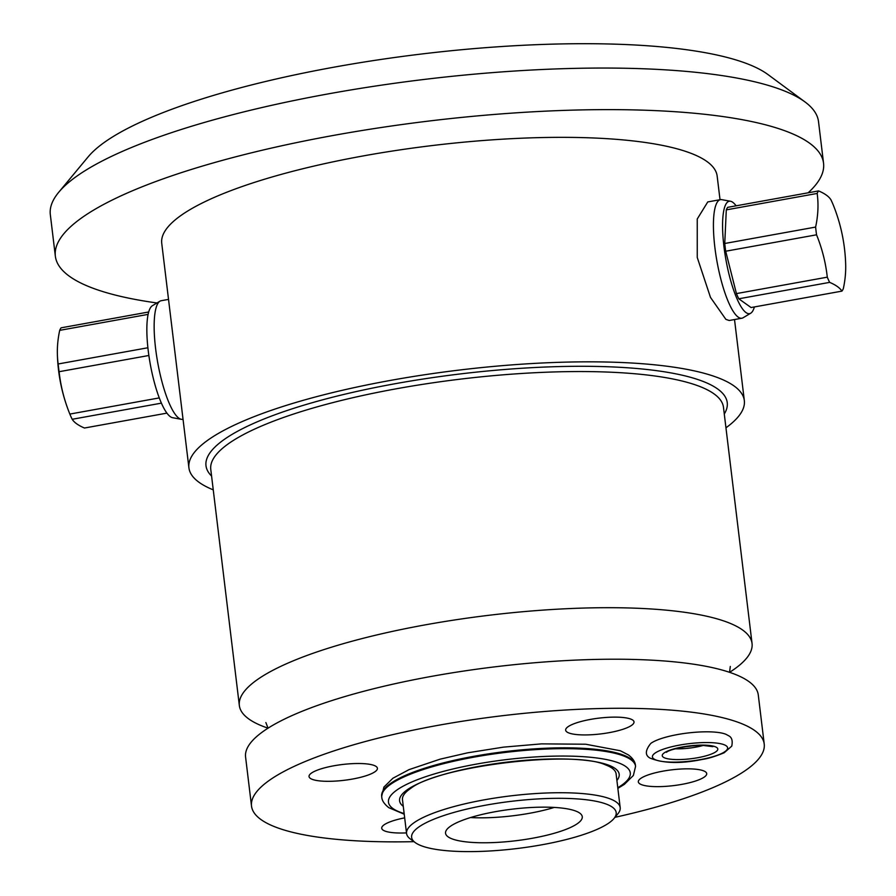 <?xml version="1.0" encoding="UTF-8"?>
<svg xmlns="http://www.w3.org/2000/svg" width="896" height="896" viewBox="0 0 896 896"><rect width="100%" height="100%" fill="white"/><g stroke="black" fill="none" stroke-linecap="round" stroke-linejoin="round"><path stroke-width="1.34" d="M612.091 768.186A107.587 24.83 -6.9 0 1 616.101 773.842L620.189 807.632A107.587 24.83 173.1 0 0 616.179 801.976A107.587 24.83 -6.9 0 0 497.202 797.698A107.587 24.83 -6.9 0 0 406.56 833.482L402.472 799.691A107.587 24.83 -6.9 0 1 410.67 788.435C438.245 766.214 573.373 749.862 605.45 764.859A107.587 24.83 -6.9 0 1 612.091 768.186M613.95 818.53A103.029 23.778 173.1 0 0 612.36 807.173A103.029 23.778 -6.9 0 0 486.45 805.045A103.029 23.778 -6.9 0 0 415.218 842.587A103.029 23.778 -6.9 0 0 415.453 842.755A103.029 23.778 173.1 0 0 517.205 848.512A103.029 23.778 173.1 0 0 613.95 818.53L617.848 813.848A107.587 24.83 173.1 0 0 620.189 807.632M410.57 839.138A107.587 24.83 -6.9 0 1 410.312 838.958A107.587 24.83 -6.9 0 1 406.56 833.482M413.963 841.658A258.216 59.584 173.1 0 1 261.128 819.672A258.216 59.584 -6.9 0 1 251.518 806.098A258.216 59.584 -6.9 0 1 469.045 720.216A258.216 59.584 -6.9 0 1 754.611 730.475A258.216 59.584 173.1 0 1 764.221 744.05L758.285 694.982A258.216 59.584 173.1 0 0 748.675 681.408A258.216 59.584 -6.9 0 0 463.109 671.149A258.216 59.584 -6.9 0 0 245.582 757.03L251.518 806.098M614.947 817.331A258.216 59.584 173.1 0 0 764.221 744.05M404.667 817.858A34.429 7.941 173.1 0 0 382.48 826.269A34.429 7.941 173.1 0 0 383.006 830.066A34.429 7.941 173.1 0 0 406.493 832.888A34.429 7.941 -6.9 0 1 383.006 830.066A34.429 7.941 -6.9 0 1 381.73 828.262A34.429 7.941 -6.9 0 1 404.667 817.858M705.421 771.792A34.429 7.941 173.1 0 0 671.418 769.877A34.429 7.941 173.1 0 0 639.083 779.89A34.429 7.941 173.1 0 0 639.621 783.686A34.429 7.941 173.1 0 0 681.699 784.392A34.429 7.941 173.1 0 0 705.499 771.848A34.429 7.941 173.1 0 0 705.421 771.792A34.429 7.941 -6.9 0 1 706.698 773.606A34.429 7.941 -6.9 0 1 677.69 785.053A34.429 7.941 -6.9 0 1 639.621 783.686A34.429 7.941 -6.9 0 1 638.333 781.872A34.429 7.941 -6.9 0 1 667.341 770.426A34.429 7.941 -6.9 0 1 705.421 771.792M376.118 766.461A34.429 7.941 173.1 0 0 342.115 764.546A34.429 7.941 173.1 0 0 309.792 774.558A34.429 7.941 173.1 0 0 310.318 778.355A34.429 7.941 173.1 0 0 352.397 779.072A34.429 7.941 173.1 0 0 376.197 766.528A34.429 7.941 173.1 0 0 376.118 766.461A34.429 7.941 -6.9 0 1 377.406 768.275A34.429 7.941 -6.9 0 1 348.398 779.722A34.429 7.941 -6.9 0 1 310.318 778.355A34.429 7.941 -6.9 0 1 309.042 776.552A34.429 7.941 -6.9 0 1 338.05 765.094A34.429 7.941 -6.9 0 1 376.118 766.461M632.733 720.082A34.429 7.941 173.1 0 0 598.73 718.166A34.429 7.941 173.1 0 0 566.406 728.179A34.429 7.941 173.1 0 0 566.933 731.976A34.429 7.941 173.1 0 0 609.011 732.682A34.429 7.941 173.1 0 0 632.811 720.138A34.429 7.941 173.1 0 0 632.733 720.082A34.429 7.941 -6.9 0 1 634.01 721.896A34.429 7.941 -6.9 0 1 605.013 733.342A34.429 7.941 -6.9 0 1 566.933 731.976A34.429 7.941 -6.9 0 1 565.656 730.173A34.429 7.941 -6.9 0 1 594.653 718.715A34.429 7.941 -6.9 0 1 632.733 720.082M650.81 743.4A40.858 9.43 -6.9 0 1 687.68 733.018A40.858 9.43 -6.9 0 1 725.962 734.306L728.795 735.84C731.853 737.363 732.838 740.79 731.752 746.133L724.147 752.774C715.232 756.459 707.963 758.666 702.352 759.416C680.669 763.907 663.197 763.448 649.936 758.05C644.907 755.205 645.198 750.322 650.81 743.4M703.64 745.326A24.987 5.768 -6.9 0 1 675.125 748.787M693.739 745.64A17.214 3.976 -6.9 0 1 684.813 746.715M729.579 672.325A258.216 59.584 173.1 0 0 752.046 643.462A258.216 59.584 173.1 0 0 742.437 629.888A258.216 59.584 -6.9 0 0 456.87 619.629A258.216 59.584 -6.9 0 0 239.344 705.51A258.216 59.584 -6.9 0 0 248.954 719.085A258.216 59.584 173.1 0 0 268.061 728.168L265.866 722.568M213.248 489.854A279.742 64.546 173.1 0 1 199.315 482.496A279.742 64.546 -6.9 0 1 188.91 467.79A279.742 64.546 -6.9 0 1 424.558 374.763A279.742 64.546 -6.9 0 1 733.925 385.874A279.742 64.546 173.1 0 1 744.33 400.579L734.518 319.547M725.95 427.806A279.742 64.546 173.1 0 0 744.33 400.579M188.91 467.79L161.739 243.309A279.742 64.546 -6.9 0 1 397.398 150.27A279.742 64.546 -6.9 0 1 706.754 161.381A279.742 64.546 173.1 0 1 717.158 176.086L720.026 199.718M707.762 201.936L697.245 218.994L697.256 257.488L710.494 297.416L725.872 319.357L729.198 320.51L741.888 318.214A60.256 14.392 -100.2 0 1 738.214 317.128A60.256 14.392 79.8 0 1 715.814 254.374A60.256 14.392 79.8 0 1 720.451 199.64L707.762 201.925M736.12 205.822A57.12 13.653 -100.2 0 0 732.715 202.261A57.12 13.653 79.8 0 0 730.475 201.242L721.762 199.651A60.256 14.392 79.8 0 0 720.451 199.64M754.398 306.936A57.12 13.653 -100.2 0 1 750.714 313.208L743.109 317.755A60.256 14.392 -100.2 0 1 741.888 318.214M156.968 302.971A386.904 89.275 173.1 0 1 69.754 276.517A386.904 89.275 -6.9 0 1 55.35 256.178A386.904 89.275 -6.9 0 1 381.282 127.501A386.904 89.275 -6.9 0 1 809.155 142.878A386.904 89.275 173.1 0 1 823.547 163.218L818.518 121.643A386.904 89.275 173.1 0 0 805.022 101.954A386.904 89.275 173.1 0 0 804.126 101.304A386.904 89.275 -6.9 0 0 422.027 79.699A386.904 89.275 -6.9 0 0 58.733 192.259A386.904 89.275 -6.9 0 0 50.322 214.603L55.35 256.178M808.147 192.797A386.904 89.275 173.1 0 0 823.547 163.218M805.022 101.954L768.018 74.581A352.464 81.323 173.1 0 0 767.2 73.998A352.464 81.323 -6.9 0 0 419.104 54.309A352.464 81.323 -6.9 0 0 88.144 156.856L58.733 192.259M183.03 419.227L182.605 419.306A60.256 14.392 -100.2 0 1 181.283 419.294A60.256 14.392 -100.2 0 1 178.931 418.219A60.256 14.392 79.8 0 1 156.957 358.12A60.256 14.392 79.8 0 1 159.947 301.19A60.256 14.392 79.8 0 1 161.168 300.72L168.526 299.387M159.947 301.19L152.342 305.738A57.12 13.653 79.8 0 0 149.509 359.699A57.12 13.653 79.8 0 0 170.341 416.674A57.12 13.653 -100.2 0 0 172.57 417.704L181.283 419.294M148.658 311.998L61.118 327.824A52.506 12.544 79.8 0 0 59.707 330.355L148.075 314.384M147.885 347.76L58.162 363.978A52.506 12.544 79.8 0 0 59.102 371.706L148.859 355.488M159.286 397.902L69.843 414.075A52.506 12.544 79.8 0 0 72.184 419.283L161.426 403.144M166.936 413.123L84.482 428.019A165.514 38.192 -6.9 0 1 76.843 423.92A165.514 38.192 -6.9 0 1 72.184 419.283M69.843 414.075A165.514 154.291 29.1 0 1 68.074 409.517A165.514 154.291 29.1 0 1 59.102 371.706M58.162 363.978A165.514 116.099 155.7 0 1 57.378 354.301A165.514 116.099 155.7 0 1 59.707 330.355M750.714 313.208A57.12 13.653 -100.2 0 1 746.066 312.614A57.12 13.653 79.8 0 1 724.472 250.611A57.12 13.653 79.8 0 1 730.475 201.242M829.64 282.374A52.506 12.544 79.8 0 1 827.288 277.166A165.514 154.291 -150.9 0 0 816.547 234.808A52.506 12.544 79.8 0 1 815.618 227.069A165.514 116.099 -24.3 0 0 817.163 193.446A52.506 12.544 79.8 0 1 818.574 190.915L727.709 207.334A52.506 12.544 79.8 0 0 726.298 209.877L724.752 243.488A52.506 12.544 79.8 0 0 725.693 251.227L736.434 293.597A52.506 12.544 79.8 0 0 738.774 298.794L751.072 307.541L841.926 291.122A165.514 38.192 173.1 0 0 837.278 286.474A165.514 38.192 173.1 0 0 829.64 282.374L738.774 298.794M817.163 193.446L726.298 209.877M816.547 234.808L725.693 251.227M815.618 227.069L724.752 243.488M827.288 277.166L736.434 293.597M818.574 190.915A165.514 38.192 -6.9 0 1 826.213 195.014A165.514 38.192 -6.9 0 1 830.861 199.662A52.506 12.544 -100.2 0 1 833.213 204.87A165.514 154.291 29.1 0 1 834.982 209.429A172.144 172.144 0 0 1 845.678 264.634A165.514 116.099 155.7 0 1 843.338 288.59A52.506 12.544 -100.2 0 1 841.926 291.122M448.112 836.853A68.858 15.893 173.1 0 0 524.261 839.597A68.858 15.893 173.1 0 0 582.266 816.693A68.858 15.893 173.1 0 0 579.701 813.075A68.858 15.893 -6.9 0 0 503.552 810.331A68.858 15.893 -6.9 0 0 445.547 833.235A68.858 15.893 -6.9 0 0 448.112 836.853M470.546 817.555A68.858 15.893 173.1 0 0 554.254 807.43M403.278 806.344A110.6 25.525 173.1 0 1 480.189 766.114A110.6 25.525 173.1 0 1 615.07 768.443A110.6 25.525 -6.9 0 1 616.907 780.494M617.77 787.696A121.789 28.101 -6.9 0 0 625.755 766.517A121.789 28.101 173.1 0 0 476.414 764.098A121.789 28.101 173.1 0 0 392.997 808.584A121.789 28.101 -6.9 0 0 404.152 813.546M617.848 788.357L624.378 784.358L633.371 775.477L635.566 766.371A127.814 29.49 -6.9 0 0 630.818 759.651A127.814 29.49 173.1 0 0 489.462 754.578A127.814 29.49 173.1 0 0 381.786 797.082C381.875 800.475 384.216 804.003 388.797 807.677L404.23 814.206M381.786 797.082L381.685 796.253A127.814 29.49 173.1 0 1 489.362 753.738A127.814 29.49 173.1 0 1 630.717 758.822A127.814 29.49 -6.9 0 1 635.466 765.542L635.566 766.371M239.344 705.51L210.773 469.37A258.216 59.584 -6.9 0 1 428.299 383.488A258.216 59.584 -6.9 0 1 713.866 393.747A258.216 59.584 173.1 0 1 723.475 407.322L752.046 643.462M724.282 414.008A262.528 60.57 173.1 0 0 717.472 388.842A262.528 60.57 -6.9 0 0 403.984 382.155A262.528 60.57 -6.9 0 0 211.579 476.056M663.286 757.176A27.978 6.451 -6.9 0 1 682.45 746.962A27.978 6.451 -6.9 0 1 716.755 747.522A27.978 6.451 173.1 0 1 697.592 757.736A27.978 6.451 173.1 0 1 663.286 757.176M653.834 758.89A37.867 8.736 173.1 0 0 700.269 759.64A37.867 8.736 173.1 0 0 726.208 745.808A37.867 8.736 -6.9 0 0 679.773 745.058A37.867 8.736 -6.9 0 0 653.834 758.89M381.685 796.253L383.914 787.08L392.963 778.198L409.069 769.619L440.093 759.17L467.678 752.808L503.451 747.141L541.52 743.87L585.715 744.229L620.346 750.758L628.443 754.947C632.901 758.397 635.23 761.925 635.466 765.542M730.318 666.445L729.523 672.302M57.378 354.301A172.144 172.144 0 0 0 68.074 409.517M712.858 746.67L702.128 745.304L688.957 746.133C675.931 748.294 668.438 750.355 666.467 752.315L666.982 751.352M415.218 842.587L410.312 838.958"/></g></svg>
